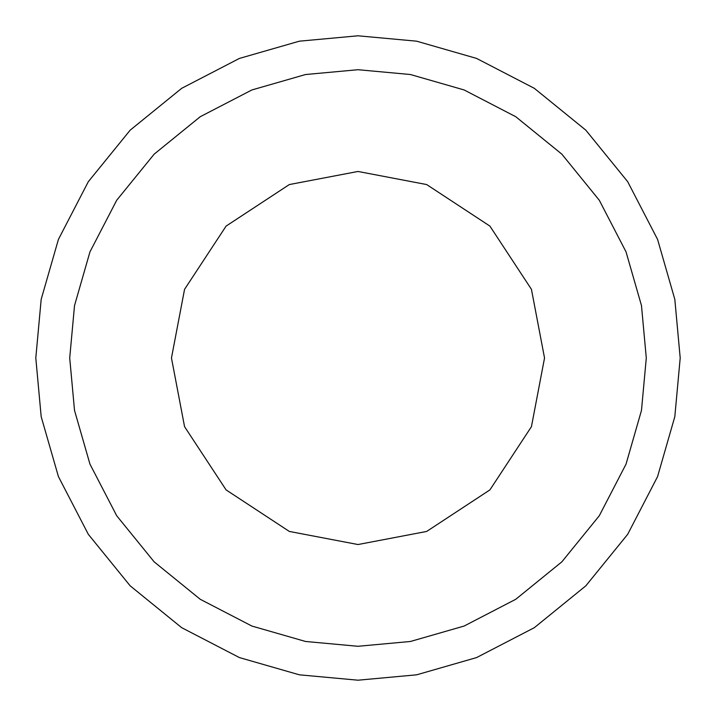 <?xml version="1.0" encoding="UTF-8"?>
<svg xmlns="http://www.w3.org/2000/svg" width="716" height="716" viewBox="0 0 716 716"><rect width="100%" height="100%" fill="white"/><g stroke="black" fill="none" stroke-linecap="round" stroke-linejoin="round"><path stroke-width="1.07" d="M358 646.288L305.544 641.473L251.88 626.044L200.247 599.292L154.155 561.845L116.708 515.753L89.956 464.12L74.527 410.456L69.712 358L74.527 305.544L89.956 251.88L116.708 200.247L154.155 154.155L200.247 116.708L251.88 89.956L305.544 74.527L358 69.712L410.456 74.527L464.12 89.956L515.753 116.708L561.845 154.155L599.292 200.247L626.044 251.88L641.473 305.544L646.288 358L641.473 410.456L626.044 464.12L599.292 515.753L561.845 561.845L515.753 599.292L464.12 626.044L410.456 641.473L358 646.288M358 544.536L426.664 531.442L489.905 489.905L531.442 426.664L544.536 358L531.442 289.336L489.905 226.095L426.664 184.558L358 171.464L289.336 184.558L226.095 226.095L184.558 289.336L171.464 358L184.558 426.664L226.095 489.905L289.336 531.442L358 544.536M358 35.8L299.369 41.179L239.404 58.426L181.685 88.319L130.169 130.169L88.319 181.685L58.426 239.404L41.179 299.369L35.8 358L41.179 416.631L58.426 476.596L88.319 534.315L130.169 585.831L181.685 627.681L239.404 657.574L299.369 674.821L358 680.2L416.631 674.821L476.596 657.574L534.315 627.681L585.831 585.831L627.681 534.315L657.574 476.596L674.821 416.631L680.2 358L674.821 299.369L657.574 239.404L627.681 181.685L585.831 130.169L534.315 88.319L476.596 58.426L416.631 41.179L358 35.8"/></g></svg>
